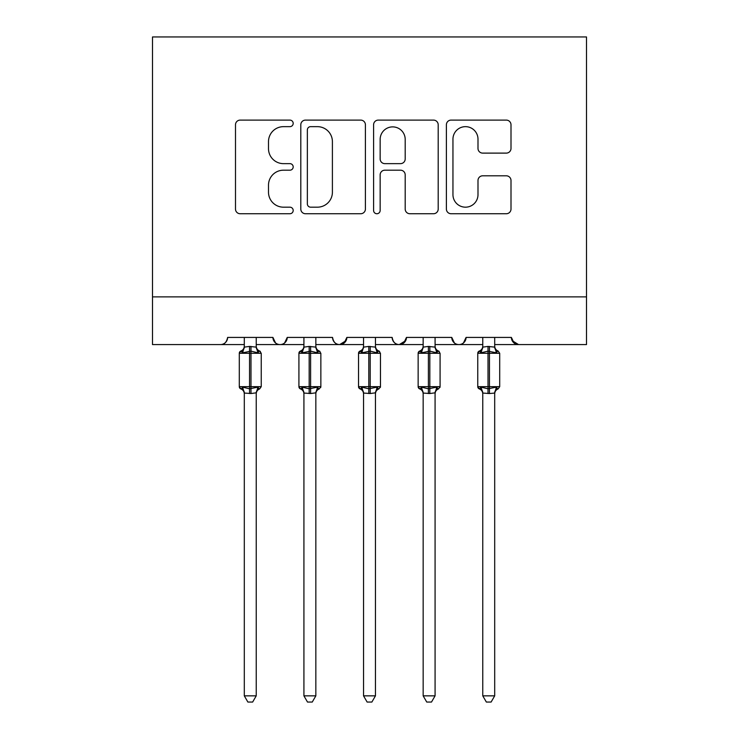 <?xml version="1.0" encoding="UTF-8"?>
<svg xmlns="http://www.w3.org/2000/svg" width="739" height="739" viewBox="0 0 739 739"><rect width="100%" height="100%" fill="white"/><g stroke="black" fill="none" stroke-linecap="round" stroke-linejoin="round"><path stroke-width="1.11" d="M293.189 123.376A3.279 3.279 0 0 0 289.91 120.106L240.175 120.106A4.683 4.683 0 0 0 235.492 124.78L235.492 209.054A4.683 4.683 0 0 0 240.175 213.737L289.91 213.737A3.279 3.279 0 0 0 293.189 210.458A3.279 3.279 0 0 0 289.91 207.179L283.48 207.179A14.983 14.983 0 0 1 268.497 192.195L268.497 185.175A14.983 14.983 0 0 1 283.48 170.192L289.91 170.192A3.279 3.279 0 0 0 293.189 166.922A3.279 3.279 0 0 0 289.91 163.642L283.48 163.642A14.983 14.983 0 0 1 268.497 148.659L268.497 141.639A14.983 14.983 0 0 1 283.48 126.655L289.91 126.655A3.279 3.279 0 0 0 293.189 123.376M506.317 153.112A4.683 4.683 0 0 0 511 148.428L511 124.78A4.683 4.683 0 0 0 506.317 120.106L451.076 120.106A4.683 4.683 0 0 0 446.393 124.78L446.393 209.054A4.683 4.683 0 0 0 451.076 213.737L506.317 213.737A4.683 4.683 0 0 0 511 209.054L511 180.492A4.683 4.683 0 0 0 506.317 175.808L482.678 175.808A4.683 4.683 0 0 0 477.994 180.492L477.994 194.653A12.526 12.526 0 0 1 465.468 207.179A12.526 12.526 0 0 1 452.952 194.653L452.952 139.181A12.526 12.526 0 0 1 465.468 126.655A12.526 12.526 0 0 1 477.994 139.181L477.994 148.428A4.683 4.683 0 0 0 482.678 153.112L506.317 153.112M152.493 296.884L586.507 296.884L586.507 36.95L152.493 36.95L152.493 344.577L220.453 344.577C224.25 344.716 226.633 342.333 227.612 337.427L272.922 337.427L275.536 342.951M365.408 124.78A4.683 4.683 0 0 0 360.724 120.106L305.484 120.106A4.683 4.683 0 0 0 300.801 124.78L300.801 209.054A4.683 4.683 0 0 0 305.484 213.737L360.724 213.737A4.683 4.683 0 0 0 365.408 209.054L365.408 124.78M378.276 120.106L433.516 120.106A4.683 4.683 0 0 1 438.199 124.78L438.199 209.054A4.683 4.683 0 0 1 433.516 213.737L409.877 213.737A4.683 4.683 0 0 1 405.194 209.054L405.194 174.875A4.683 4.683 0 0 0 400.52 170.192L384.834 170.192A4.683 4.683 0 0 0 380.151 174.875L380.151 210.458A3.279 3.279 0 0 1 376.872 213.737A3.279 3.279 0 0 1 373.592 210.458L373.592 124.78A4.683 4.683 0 0 1 378.276 120.106M256.23 344.577L280.072 344.577C276.275 344.716 273.892 342.333 272.922 337.427A7.15 7.15 0 0 0 280.072 344.577A7.15 7.15 0 0 0 287.231 337.427L332.541 337.427A7.15 7.15 0 0 0 339.691 344.577A7.15 7.15 0 0 0 346.85 337.427L392.15 337.427A7.15 7.15 0 0 0 399.309 344.577A7.15 7.15 0 0 0 406.459 337.427L451.769 337.427A7.15 7.15 0 0 0 458.928 344.577A7.15 7.15 0 0 0 466.078 337.427L511.388 337.427L514.002 342.951M435.077 344.577L458.928 344.577C462.725 344.716 465.108 342.333 466.078 337.427L463.464 342.951M482.77 344.577L458.928 344.577C455.132 344.716 452.748 342.333 451.769 337.427L454.393 342.951M406.459 337.427L403.845 342.951M346.85 337.427L344.226 342.951M303.923 344.577L280.072 344.577C283.868 344.716 286.252 342.333 287.231 337.427L284.607 342.951M511.388 337.427A7.15 7.15 0 0 0 518.547 344.577L512.164 340.661M586.507 296.884L586.507 344.577L494.696 344.577M220.453 344.577C224.25 344.716 226.633 342.333 227.612 337.427A7.15 7.15 0 0 1 220.453 344.577L244.304 344.577M315.839 344.577L339.691 344.577L346.074 340.661M363.542 344.577L339.691 344.577C335.894 344.716 333.511 342.333 332.541 337.427M375.458 344.577L399.309 344.577L405.693 340.661M423.161 344.577L399.309 344.577C395.513 344.716 393.13 342.333 392.15 337.427M310.629 126.655A3.279 3.279 0 0 0 307.35 129.935L307.35 203.899A3.279 3.279 0 0 0 310.629 207.179L317.419 207.179A14.983 14.983 0 0 0 332.402 192.195L332.402 141.639A14.983 14.983 0 0 0 317.419 126.655L310.629 126.655M405.194 139.412A12.526 12.526 0 0 0 392.677 126.886A12.526 12.526 0 0 0 380.151 139.412L380.151 158.959A4.683 4.683 0 0 0 384.834 163.642L400.52 163.642A4.683 4.683 0 0 0 405.194 158.959L405.194 139.412M256.23 346.877L256.23 346.877A5.247 4.997 180 0 0 258.983 351.284L257.957 352.817L250.983 351.136L242.568 352.817L240.859 351.043A2.383 2.383 0 0 0 239.297 353.288L239.297 386.673A2.383 2.383 0 0 0 240.859 388.908L239.297 386.673L261.236 386.673L261.236 353.288L259.666 351.043A2.383 2.383 0 0 1 260.359 351.431M244.304 346.877L244.304 346.877A5.247 4.997 180 0 1 241.542 351.284L240.859 351.043L239.297 353.288L249.551 353.288L249.551 346.425L256.23 347.127L256.23 337.427M241.542 388.668L242.568 387.134L249.551 388.816L257.957 387.134L258.983 388.668A5.247 4.997 0 0 0 256.23 393.074L256.23 695.852L252.646 702.05L247.879 702.05L244.304 695.852L244.304 393.046A5.247 4.997 0 0 0 241.542 388.668L240.859 388.908C243.029 389.841 244.175 391.476 244.304 393.832M244.304 695.852L256.23 695.852M257.957 387.134L256.23 392.825L250.983 393.536L244.304 393.046M244.304 337.427L244.295 347.127L249.551 346.425M242.568 352.817L244.295 347.127M256.23 347.127L257.957 352.817M242.568 387.134L244.295 392.825M315.839 346.877L315.839 346.877A5.247 4.997 180 0 0 318.601 351.284L317.576 352.817L310.602 351.136L302.186 352.817L300.477 351.043A2.383 2.383 0 0 0 298.916 353.288L298.916 386.673A2.383 2.383 0 0 0 300.477 388.908L298.916 386.673L320.855 386.673L320.855 353.288L319.285 351.043A2.383 2.383 0 0 1 319.969 351.431M315.839 393.832C315.969 391.476 317.114 389.841 319.285 388.908L320.855 386.673A2.383 2.383 0 0 1 320.717 387.448M303.923 346.877L303.923 346.877A5.247 4.997 180 0 1 301.161 351.284M301.161 388.668L302.186 387.134L309.17 388.816L317.576 387.134L318.601 388.668A5.247 4.997 0 0 0 315.839 393.074L315.839 695.852L312.264 702.05L307.498 702.05L303.923 695.852L303.923 393.046A5.247 4.997 0 0 0 301.161 388.668L300.477 388.908C302.648 389.841 303.794 391.476 303.923 393.832M375.458 346.877L375.458 346.877A5.247 4.997 180 0 0 378.22 351.284L377.195 352.817L370.211 351.136L361.805 352.817L360.096 351.043A2.383 2.383 0 0 0 358.526 353.288L358.526 386.673A2.383 2.383 0 0 0 360.096 388.908L358.526 386.673L380.474 386.673L380.474 353.288L378.904 351.043A2.383 2.383 0 0 1 379.587 351.431M375.458 393.832C375.588 391.476 376.733 389.841 378.904 388.908L380.474 386.673A2.383 2.383 0 0 1 380.336 387.448M363.542 346.877L363.542 346.877A5.247 4.997 180 0 1 360.78 351.284L360.096 351.043L358.526 353.288L368.789 353.288L368.789 346.425L375.467 347.127L375.458 337.427M360.78 388.668L361.805 387.134L368.789 388.816L377.195 387.134L378.22 388.668A5.247 4.997 0 0 0 375.458 393.074L375.458 695.852L371.883 702.05L367.117 702.05L363.542 695.852L363.542 393.046A5.247 4.997 0 0 0 360.78 388.668L360.096 388.908C362.267 389.841 363.412 391.476 363.542 393.832M435.077 346.877L435.077 346.877A5.247 4.997 180 0 0 437.839 351.284L436.814 352.817L429.83 351.136L421.424 352.817L419.715 351.043A2.383 2.383 0 0 0 418.145 353.288L418.145 386.673A2.383 2.383 0 0 0 419.715 388.908L418.145 386.673L440.084 386.673L440.084 353.288L438.523 351.043A2.383 2.383 0 0 1 439.206 351.431M435.077 393.832C435.206 391.476 436.352 389.841 438.523 388.908L440.084 386.673A2.383 2.383 0 0 1 439.954 387.448M423.161 346.877L423.161 346.877A5.247 4.997 180 0 1 420.399 351.284L419.715 351.043L418.145 353.288L428.398 353.288L428.398 346.425L435.086 347.127L435.077 337.427M420.399 388.668L421.424 387.134L428.398 388.816L436.814 387.134L437.839 388.668A5.247 4.997 0 0 0 435.077 393.074L435.077 695.852L431.502 702.05L426.736 702.05L423.161 695.852L423.161 393.046A5.247 4.997 0 0 0 420.399 388.668L419.715 388.908C421.886 389.841 423.031 391.476 423.161 393.832M482.77 346.877L482.77 346.877A5.247 4.997 180 0 1 480.017 351.284L479.334 351.043A2.383 2.383 0 0 0 477.764 353.288L488.017 353.288L488.017 351.136L481.043 352.817L479.334 351.043L477.764 353.288L477.764 386.673A2.383 2.383 0 0 0 479.334 388.908L481.043 387.134L488.017 388.816L496.432 387.134L497.458 388.668A5.247 4.997 0 0 0 494.696 393.074L489.449 393.536L482.77 393.046A5.247 4.997 0 0 0 480.017 388.668M494.696 346.877L494.696 346.877A5.247 4.997 180 0 0 497.458 351.284L496.432 352.817L488.017 351.136L488.017 346.425L494.705 347.127L494.696 337.427M303.923 695.852L315.839 695.852M317.576 387.134L315.849 392.825L310.602 393.536L303.923 393.046M315.839 337.427L315.849 347.127L317.576 352.817M303.923 337.427L303.914 347.127L309.17 346.425L315.849 347.127M302.186 352.817L303.914 347.127M302.186 387.134L303.914 392.825M363.542 695.852L375.458 695.852M377.195 387.134L375.467 392.825L370.211 393.536L363.542 393.046M363.542 337.427L363.533 347.127L368.789 346.425M361.805 352.817L363.533 347.127M375.467 347.127L377.195 352.817M361.805 387.134L363.533 392.825M423.161 695.852L435.077 695.852M436.814 387.134L435.086 392.825L429.83 393.536L423.161 393.046M423.161 337.427L423.151 347.127L428.398 346.425M421.424 352.817L423.151 347.127M435.086 347.127L436.814 352.817M421.424 387.134L423.151 392.825M482.77 393.832C482.65 391.476 481.495 389.841 479.334 388.908L477.764 386.673L499.703 386.673L499.703 353.288L488.017 353.288L488.017 393.536M494.696 393.046L494.696 695.852L482.77 695.852L482.77 393.046M482.77 337.427L482.77 347.127L488.017 346.425M481.043 352.817L482.77 347.127M494.705 347.127L496.432 352.817M481.043 387.134L482.77 392.825M496.432 387.134L494.705 392.825M494.696 695.852L491.121 702.05L486.354 702.05L482.77 695.852M261.236 353.288L249.551 353.288L249.551 393.536M250.983 393.536L250.983 346.425M309.17 346.425L309.17 353.288L298.916 353.288L300.477 351.043C302.648 350.12 303.794 348.475 303.923 346.12M320.855 386.673L320.855 353.288L309.17 353.288L309.17 393.536M310.602 393.536L310.602 346.425M380.474 386.673L380.474 353.288L368.789 353.288L368.789 393.536M370.211 393.536L370.211 346.425M440.084 386.673L440.084 353.288L428.398 353.288L428.398 393.536M429.83 393.536L429.83 346.425M489.449 393.536L489.449 346.425M256.23 393.832C256.35 391.476 257.505 389.841 259.666 388.908L261.236 386.673M240.859 351.043C243.029 350.12 244.175 348.475 244.304 346.12M259.666 351.043C257.505 350.12 256.35 348.475 256.23 346.12M494.696 393.832C494.825 391.476 495.971 389.841 498.141 388.908L499.703 386.673L499.703 353.288L498.141 351.043C495.971 350.12 494.825 348.475 494.696 346.12M298.916 386.673L298.916 353.288M319.285 351.043C317.114 350.12 315.969 348.475 315.839 346.12M358.526 386.673L358.526 353.288M360.096 351.043C362.267 350.12 363.412 348.475 363.542 346.12M378.904 351.043C376.733 350.12 375.588 348.475 375.458 346.12M418.145 386.673L418.145 353.288M419.715 351.043C421.886 350.12 423.031 348.475 423.161 346.12M438.523 351.043C436.352 350.12 435.206 348.475 435.077 346.12M479.334 351.043C481.495 350.12 482.65 348.475 482.77 346.12"/></g></svg>
